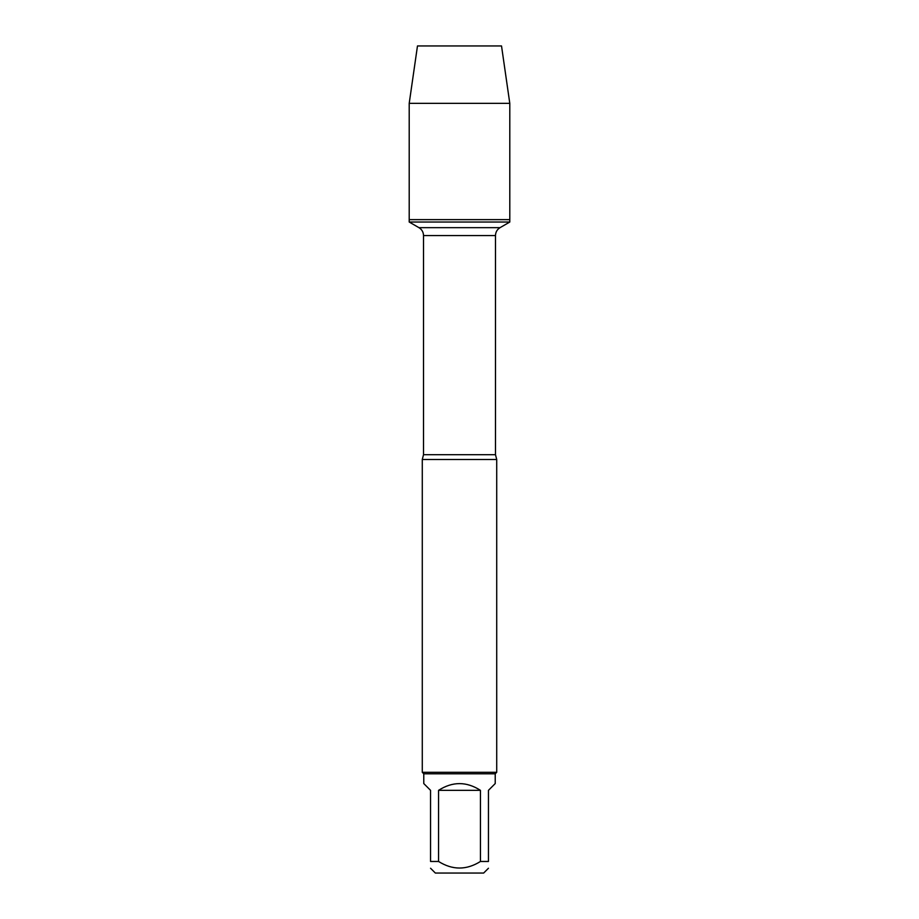 <?xml version="1.0" encoding="UTF-8"?>
<svg xmlns="http://www.w3.org/2000/svg" width="919" height="919" viewBox="0 0 919 919"><rect width="100%" height="100%" fill="white"/><g stroke="black" fill="none" stroke-linecap="round" stroke-linejoin="round"><path stroke-width="1.38" d="M409.208 222.03L509.792 222.03L509.792 219.641L409.208 219.641L409.208 222.03L418.972 227.671C421.89 229.486 423.406 232.105 423.521 235.551L423.521 454.698L422.281 459.5L422.281 772.305L496.719 772.305L496.719 459.5L422.281 459.5M488.448 868.248L483.647 873.05L435.353 873.05L430.551 868.248M480.442 790.34C466.484 781.38 452.516 781.38 438.558 790.34L480.442 790.34L480.442 861.471C466.484 870.224 452.516 870.224 438.558 861.471L430.551 861.471C430.551 870.224 430.551 870.224 430.551 861.471L430.551 790.34L423.774 783.562L423.774 773.798L495.226 773.798L495.226 783.562L488.448 790.34L488.448 861.471C488.448 870.224 488.448 870.224 488.448 861.471L480.442 861.471M438.558 790.34L438.558 861.471M423.774 773.798L422.281 772.305M409.208 219.641L509.792 219.641L509.792 103.353L409.208 103.353L409.208 219.641L409.208 103.353L417.479 45.95L446.68 45.95M409.208 103.353L417.479 45.95L501.521 45.95L509.792 103.353M423.521 454.698L495.479 454.698L496.719 459.5M495.479 454.698L495.479 235.551L423.521 235.551M418.972 227.671L500.028 227.671L418.972 227.671M495.479 235.551C495.594 232.105 497.11 229.486 500.028 227.671L509.792 222.03M495.226 773.798L496.719 772.305"/></g></svg>
